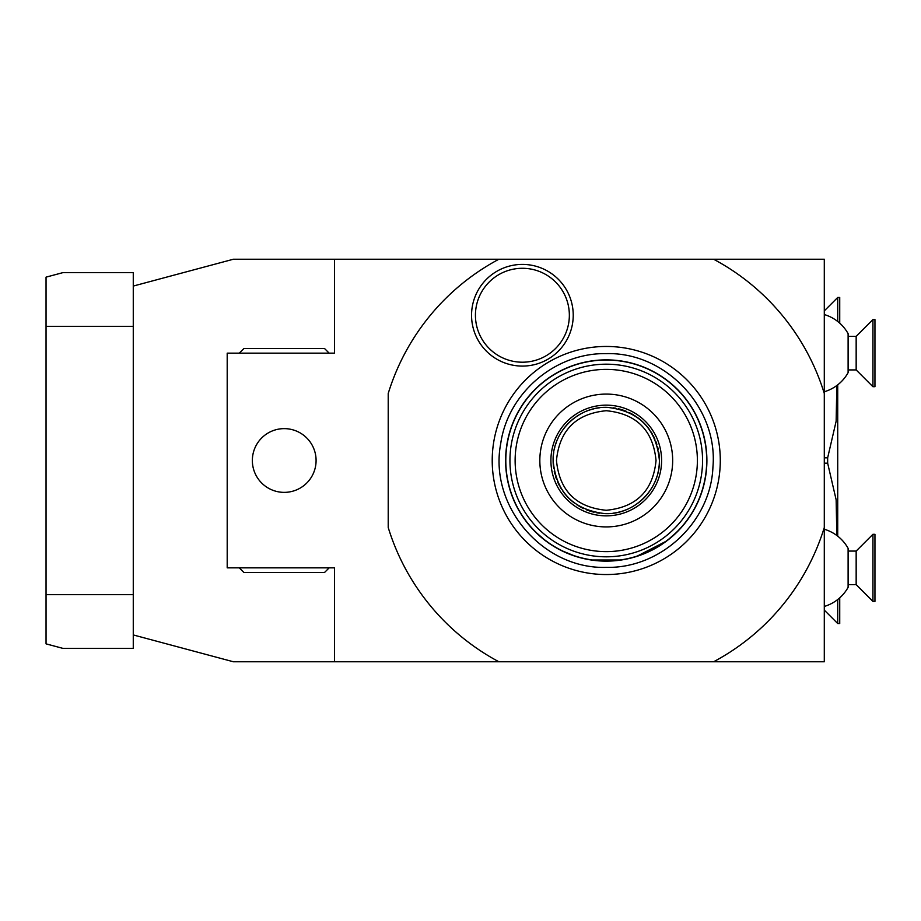 <?xml version="1.0" encoding="UTF-8"?>
<svg xmlns="http://www.w3.org/2000/svg" width="921" height="921" viewBox="0 0 921 921"><rect width="100%" height="100%" fill="white"/><g stroke="black" fill="none" stroke-linecap="round" stroke-linejoin="round"><path stroke-width="1.38" d="M46.05 594.678L46.05 643.86L62.824 648.349L133.269 648.349L133.269 634.937L233.416 661.773L824.295 661.773L824.295 259.227L233.416 259.227L133.269 286.063L133.269 272.651L62.824 272.651L46.05 277.14L46.05 594.678L133.269 594.678M133.269 326.322L46.05 326.322M133.269 634.937L133.269 286.063M334.542 661.773L334.542 567.843L227.199 567.843L227.199 353.157L334.542 353.157L334.542 259.227M252.354 460.5A31.867 31.867 0 0 1 284.221 428.633A31.867 31.867 0 0 1 316.087 460.5A31.867 31.867 0 0 1 284.221 492.367A31.867 31.867 0 0 1 252.354 460.5M498.906 661.773A228.109 228.109 0 0 1 388.213 527.503L388.213 393.497A228.109 228.109 0 0 1 498.906 259.227M713.602 259.227A228.109 228.109 0 0 1 824.295 393.497M824.295 527.503A228.109 228.109 0 0 1 713.602 661.773M606.248 346.457A114.043 114.043 0 0 1 720.291 460.5A114.043 114.043 0 0 1 606.248 574.543A114.043 114.043 0 0 1 492.217 460.5A114.043 114.043 0 0 1 606.248 346.457M573.23 315.247A50.839 50.839 0 0 1 522.391 366.086A50.839 50.839 0 0 1 471.552 315.247A50.839 50.839 0 0 1 522.391 264.408A50.839 50.839 0 0 1 573.23 315.247M239.264 353.157L243.961 348.46L324.48 348.46L329.165 353.157M329.165 567.843L324.48 572.54L243.961 572.54L239.264 567.843M824.295 391.759A40.259 40.259 0 0 0 848.114 372.648L848.114 333.667A40.259 40.259 0 0 0 824.295 314.556M848.114 369.931L856.162 369.931L856.162 336.384L848.114 336.384M856.162 336.384L872.935 319.61L872.935 386.705L856.162 369.931M872.935 386.705L874.95 386.705L874.95 319.61L872.935 319.61M837.719 321.464L837.719 297.471L824.295 310.884M839.733 323.156L839.733 297.471L837.719 297.471M824.295 606.444A40.259 40.259 0 0 0 848.114 587.333L848.114 548.352A40.259 40.259 0 0 0 824.295 529.241M848.114 584.616L856.162 584.616L856.162 551.069L848.114 551.069M856.162 551.069L872.935 534.295L872.935 601.39L856.162 584.616M872.935 601.39L874.95 601.39L874.95 534.295L872.935 534.295M837.719 599.536L837.719 623.529L824.295 610.116M839.733 597.844L839.733 623.529L837.719 623.529M678.04 531.026L666.631 541.007L636.446 556.503M534.468 531.026L545.877 541.007L553.417 546.153M560.97 550.367L576.062 556.503M579.597 557.539L591.063 559.98M591.155 560.003L621.353 560.003M621.445 559.98L632.911 557.539M706.891 460.5A100.631 100.631 0 0 1 606.248 561.131A100.631 100.631 0 0 1 505.617 460.5A100.631 100.631 0 0 1 606.248 359.869A100.631 100.631 0 0 1 706.891 460.5A100.631 100.631 0 0 1 606.248 561.131A100.631 100.631 0 0 1 505.617 460.5A100.631 100.631 0 0 1 606.248 359.869A100.631 100.631 0 0 1 706.891 460.5M606.248 394.084A66.416 66.416 0 0 1 672.675 460.5A66.416 66.416 0 0 1 606.248 526.916A66.416 66.416 0 0 1 539.833 460.5A66.416 66.416 0 0 1 606.248 394.084M606.248 405.148A55.352 55.352 0 0 1 661.6 460.5A55.352 55.352 0 0 1 606.248 515.852A55.352 55.352 0 0 1 550.908 460.5A55.352 55.352 0 0 1 606.248 405.148M658.757 468.685A53.13 53.13 0 0 0 658.757 452.315M658.262 449.632A53.13 53.13 0 0 0 657.64 446.973M656.869 444.336A53.13 53.13 0 0 0 655.971 441.758M654.946 439.225A53.13 53.13 0 0 0 653.104 435.426M652.494 434.332A53.13 53.13 0 0 0 651.089 431.984M649.57 429.716A53.13 53.13 0 0 0 638.149 418.007M635.927 416.419A53.13 53.13 0 0 0 635.237 415.97M633.625 414.957A53.13 53.13 0 0 0 628.79 412.378M626.28 411.284A53.13 53.13 0 0 0 618.463 408.786M615.781 408.222A53.13 53.13 0 0 0 613.075 407.807M610.358 407.519A53.13 53.13 0 0 0 607.618 407.381M607.618 513.619A53.13 53.13 0 0 0 610.358 513.481M613.075 513.193A53.13 53.13 0 0 0 615.781 512.778M618.463 512.214A53.13 53.13 0 0 0 626.28 509.716M628.79 508.622A53.13 53.13 0 0 0 633.625 506.043M635.202 505.065A53.13 53.13 0 0 0 635.927 504.581M638.149 502.993A53.13 53.13 0 0 0 649.57 491.284M651.089 489.016A53.13 53.13 0 0 0 653.242 485.321M653.783 484.25A53.13 53.13 0 0 0 654.946 481.775M655.971 479.242A53.13 53.13 0 0 0 656.869 476.664M657.64 474.027A53.13 53.13 0 0 0 658.262 471.368M553.751 452.315A53.13 53.13 0 0 0 553.118 460.5C552.347 431.604 578.733 405.873 607.618 407.381C639.186 411.157 656.443 428.864 659.39 460.5C660.161 489.396 633.775 515.127 604.89 513.619C573.323 509.843 556.065 492.136 553.118 460.5A53.13 53.13 0 0 0 553.751 468.685M604.89 407.381A53.13 53.13 0 0 0 602.15 407.519M599.421 407.807A53.13 53.13 0 0 0 596.727 408.222M594.045 408.786A53.13 53.13 0 0 0 586.228 411.284M583.718 412.378A53.13 53.13 0 0 0 578.883 414.957M577.306 415.935A53.13 53.13 0 0 0 576.581 416.419M574.347 418.007A53.13 53.13 0 0 0 562.938 429.716M561.419 431.984A53.13 53.13 0 0 0 559.266 435.679M558.725 436.75A53.13 53.13 0 0 0 557.562 439.225M556.537 441.758A53.13 53.13 0 0 0 555.639 444.336M554.868 446.973A53.13 53.13 0 0 0 554.246 449.632M554.246 471.368A53.13 53.13 0 0 0 554.868 474.027M555.639 476.664A53.13 53.13 0 0 0 556.537 479.242M557.562 481.775A53.13 53.13 0 0 0 559.404 485.574M560.014 486.668A53.13 53.13 0 0 0 561.419 489.016M562.938 491.284A53.13 53.13 0 0 0 574.347 502.993M576.581 504.581A53.13 53.13 0 0 0 577.271 505.03M578.883 506.043A53.13 53.13 0 0 0 583.718 508.622M586.228 509.716A53.13 53.13 0 0 0 594.045 512.214M596.727 512.778A53.13 53.13 0 0 0 599.421 513.193M602.15 513.481A53.13 53.13 0 0 0 604.89 513.619M656.04 460.5C653.081 490.732 636.492 507.333 606.248 510.28C576.016 507.333 559.427 490.732 556.468 460.5C559.427 430.268 576.016 413.667 606.248 410.72C636.492 413.667 653.081 430.268 656.04 460.5M569.351 315.247A46.959 46.959 0 0 1 522.391 362.206A46.959 46.959 0 0 1 475.432 315.247A46.959 46.959 0 0 1 522.391 268.287A46.959 46.959 0 0 1 569.351 315.247M836.832 535.481L836.141 499.792L827.657 463.182L824.295 463.182M824.295 457.818L827.657 457.818L827.657 463.182M827.657 457.818L836.141 421.208L836.832 385.519M837.719 384.84L837.719 536.16M706.706 460.5A100.458 100.458 0 0 1 606.248 560.958A100.458 100.458 0 0 1 505.802 460.5A100.458 100.458 0 0 1 606.248 360.042A100.458 100.458 0 0 1 706.706 460.5M702.562 460.5A96.314 96.314 0 0 0 606.248 364.186A96.314 96.314 0 0 0 509.946 460.5A96.314 96.314 0 0 0 606.248 556.814A96.314 96.314 0 0 0 702.562 460.5M697.381 460.5A91.121 91.121 0 0 0 606.248 369.379A91.121 91.121 0 0 0 515.127 460.5A91.121 91.121 0 0 0 606.248 551.621A91.121 91.121 0 0 0 697.381 460.5M606.248 567.371C542.895 569.397 488.786 506.043 500.69 443.784C507.678 393.198 555.19 352.605 606.248 353.629C665.837 351.949 718.334 407.853 712.923 467.212C710.759 521.85 660.921 568.648 606.248 567.371"/></g></svg>

